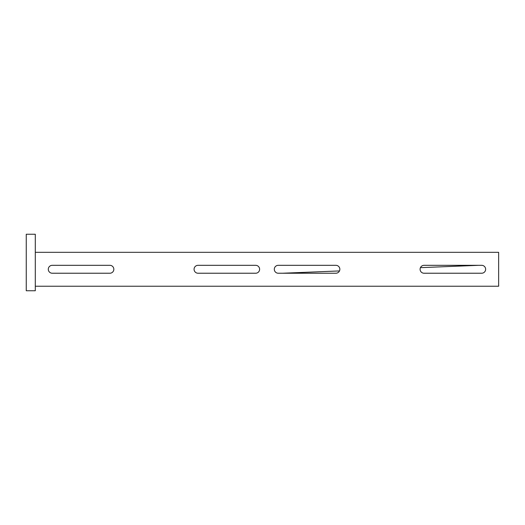 <?xml version="1.0" encoding="UTF-8"?>
<svg xmlns="http://www.w3.org/2000/svg" width="525" height="525" viewBox="0 0 525 525"><rect width="100%" height="100%" fill="white"/><g stroke="black" fill="none" stroke-linecap="round" stroke-linejoin="round"><path stroke-width="0.79" d="M259.619 269.279A3.957 3.957 0 0 0 255.662 265.322L198.023 265.322A3.957 3.957 0 0 0 194.073 269.279A3.957 3.957 0 0 0 198.023 273.23L255.662 273.23A3.957 3.957 0 0 0 259.619 269.279M339.852 269.279A3.957 3.957 0 0 0 335.902 265.322L278.263 265.322A3.957 3.957 0 0 0 274.306 269.279A3.957 3.957 0 0 0 278.263 273.23L335.902 273.23A3.957 3.957 0 0 0 339.852 269.279M485.638 269.279A3.957 3.957 0 0 0 481.681 265.322L424.049 265.322A3.957 3.957 0 0 0 420.092 269.279A3.957 3.957 0 0 0 424.049 273.23L481.681 273.23A3.957 3.957 0 0 0 485.638 269.279M113.833 269.279A3.957 3.957 0 0 0 109.876 265.322L52.244 265.322A3.957 3.957 0 0 0 48.287 269.279A3.957 3.957 0 0 0 52.244 273.23L109.876 273.23A3.957 3.957 0 0 0 113.833 269.279M282.588 273.23L339.491 270.933M420.433 267.665L478.538 265.322M498.638 282.89L498.638 284.399M35.293 252.322L498.638 252.322L498.638 286.23L35.293 286.23M498.638 286.23L498.75 285.705M35.47 252.322L496.387 252.322M35.293 234.248L35.293 290.752L26.25 290.752L26.25 234.248L35.293 234.248M498.606 284.032L498.638 284.616"/></g></svg>
